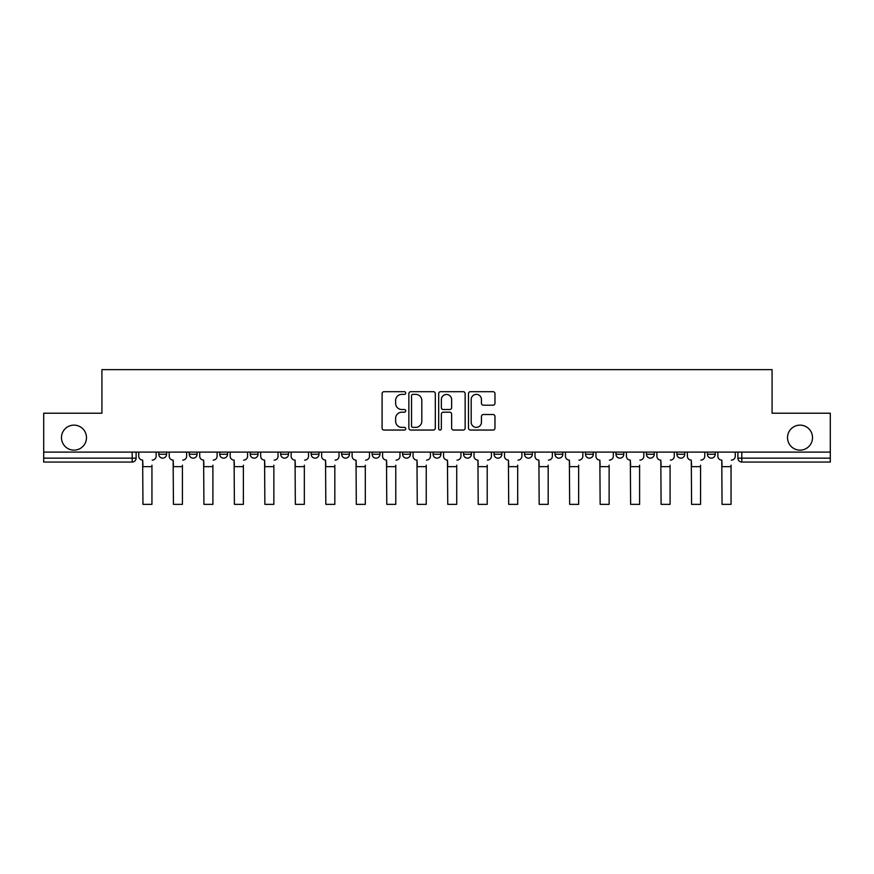 <?xml version="1.0" encoding="UTF-8"?>
<svg xmlns="http://www.w3.org/2000/svg" width="874" height="874" viewBox="0 0 874 874"><rect width="100%" height="100%" fill="white"/><g stroke="black" fill="none" stroke-linecap="round" stroke-linejoin="round"><path stroke-width="1.31" d="M405.744 393.038A1.344 1.344 0 0 0 404.4 391.694L384.025 391.694A1.923 1.923 0 0 0 382.102 393.606L382.102 428.129A1.923 1.923 0 0 0 384.025 430.041L404.4 430.041A1.344 1.344 0 0 0 405.744 428.708A1.344 1.344 0 0 0 404.4 427.364L401.756 427.364A6.14 6.14 0 0 1 395.627 421.224L395.627 418.351A6.14 6.14 0 0 1 401.756 412.211L404.4 412.211A1.344 1.344 0 0 0 405.744 410.867A1.344 1.344 0 0 0 404.4 409.524L401.756 409.524A6.14 6.14 0 0 1 395.627 403.384L395.627 400.511A6.14 6.14 0 0 1 401.756 394.371L404.4 394.371A1.344 1.344 0 0 0 405.744 393.038M787.507 437.634A12.509 12.509 0 0 0 800.016 450.143A12.509 12.509 0 0 0 812.525 437.634A12.509 12.509 0 0 0 800.016 425.135A12.509 12.509 0 0 0 787.507 437.634M61.475 437.634A12.509 12.509 0 0 0 73.984 450.143A12.509 12.509 0 0 0 86.493 437.634A12.509 12.509 0 0 0 73.984 425.135A12.509 12.509 0 0 0 61.475 437.634M676.924 452.098L676.924 454.24L684.746 454.24A3.911 3.911 0 0 1 680.835 458.151A3.911 3.911 0 0 1 676.924 454.24L676.924 452.098M646.443 452.098L646.443 454.24L654.265 454.24A3.911 3.911 0 0 1 650.354 458.151A3.911 3.911 0 0 1 646.443 454.24L646.443 452.098M494.05 452.098L494.05 454.24L501.862 454.24A3.911 3.911 0 0 1 497.962 458.151A3.911 3.911 0 0 1 494.05 454.24L494.05 452.098M433.089 452.098L433.089 454.24L440.911 454.24A3.911 3.911 0 0 1 437 458.151A3.911 3.911 0 0 1 433.089 454.24L433.089 452.098M402.608 452.098L402.608 454.24L410.43 454.24A3.911 3.911 0 0 1 406.519 458.151A3.911 3.911 0 0 1 402.608 454.24L402.608 452.098M372.138 452.098L372.138 454.24L379.95 454.24A3.911 3.911 0 0 1 376.038 458.151A3.911 3.911 0 0 1 372.138 454.24L372.138 452.098M341.658 452.098L341.658 454.24L349.469 454.24A3.911 3.911 0 0 1 345.558 458.151A3.911 3.911 0 0 1 341.658 454.24L341.658 452.098M311.177 452.098L311.177 454.24L318.988 454.24A3.911 3.911 0 0 1 315.088 458.151A3.911 3.911 0 0 1 311.177 454.24L311.177 452.098M280.696 454.24L280.696 452.098L280.696 454.24A3.911 3.911 0 0 0 284.607 458.151A3.911 3.911 0 0 1 280.696 454.24L288.507 454.24A3.911 3.911 0 0 1 284.607 458.151A3.911 3.911 0 0 0 288.507 454.24A3.911 3.911 0 0 1 284.607 458.151M250.215 454.24L250.215 452.098L250.215 454.24A3.911 3.911 0 0 0 254.126 458.151A3.911 3.911 0 0 1 250.215 454.24L258.027 454.24A3.911 3.911 0 0 1 254.126 458.151M219.735 454.24L219.735 452.098L219.735 454.24A3.911 3.911 0 0 0 223.646 458.151A3.911 3.911 0 0 1 219.735 454.24L227.557 454.24A3.911 3.911 0 0 1 223.646 458.151M493.045 405.208A1.923 1.923 0 0 0 494.968 403.296L494.968 393.606A1.923 1.923 0 0 0 493.045 391.694L470.42 391.694A1.923 1.923 0 0 0 468.497 393.606L468.497 428.129A1.923 1.923 0 0 0 470.42 430.041L493.045 430.041A1.923 1.923 0 0 0 494.968 428.129L494.968 416.428A1.923 1.923 0 0 0 493.045 414.516L483.366 414.516A1.923 1.923 0 0 0 481.443 416.428L481.443 422.229A5.135 5.135 0 0 1 476.319 427.364A5.135 5.135 0 0 1 471.184 422.229L471.184 399.505A5.135 5.135 0 0 1 476.319 394.371A5.135 5.135 0 0 1 481.443 399.505L481.443 403.296A1.923 1.923 0 0 0 483.366 405.208L493.045 405.208M43.7 452.098L43.7 413.216L101.919 413.216L101.919 369.647L772.081 369.647L772.081 413.216L830.3 413.216L830.3 452.098L43.7 452.098L43.7 458.151L136.115 458.151L136.115 452.098M435.318 393.606A1.923 1.923 0 0 0 433.406 391.694L410.769 391.694A1.923 1.923 0 0 0 408.857 393.606L408.857 428.129A1.923 1.923 0 0 0 410.769 430.041L433.406 430.041A1.923 1.923 0 0 0 435.318 428.129L435.318 393.606M440.594 391.694L463.231 391.694A1.923 1.923 0 0 1 465.143 393.606L465.143 428.129A1.923 1.923 0 0 1 463.231 430.041L453.54 430.041A1.923 1.923 0 0 1 451.629 428.129L451.629 414.123A1.923 1.923 0 0 0 449.706 412.211L443.282 412.211A1.923 1.923 0 0 0 441.359 414.123L441.359 428.708A1.344 1.344 0 0 1 440.015 430.041A1.344 1.344 0 0 1 438.682 428.708L438.682 393.606A1.923 1.923 0 0 1 440.594 391.694M737.885 452.098L737.885 458.151L830.3 458.151L830.3 462.062L741.797 462.062A3.911 3.911 0 0 1 737.885 458.151M830.3 452.098L830.3 458.151M132.203 452.098L132.203 462.062A3.911 3.911 0 0 0 136.115 458.151A3.911 3.911 0 0 1 132.203 462.062L43.7 462.062L43.7 458.151M715.216 452.098L715.216 454.24A3.911 3.911 0 0 1 711.316 458.151A3.911 3.911 0 0 1 707.405 454.24L715.216 454.24A3.911 3.911 0 0 1 711.316 458.151A3.911 3.911 0 0 0 715.216 454.24M707.405 452.098L707.405 454.24M684.746 452.098L684.746 454.24M654.265 452.098L654.265 454.24M623.785 452.098L623.785 454.24A3.911 3.911 0 0 1 619.874 458.151A3.911 3.911 0 0 1 615.973 454.24A3.911 3.911 0 0 0 619.874 458.151M615.973 452.098L615.973 454.24L623.785 454.24M593.304 452.098L593.304 454.24A3.911 3.911 0 0 1 589.393 458.151A3.911 3.911 0 0 1 585.493 454.24L593.304 454.24A3.911 3.911 0 0 1 589.393 458.151A3.911 3.911 0 0 0 593.304 454.24M585.493 452.098L585.493 454.24M562.823 452.098L562.823 454.24A3.911 3.911 0 0 1 558.912 458.151A3.911 3.911 0 0 1 555.012 454.24A3.911 3.911 0 0 0 558.912 458.151M555.012 452.098L555.012 454.24L562.823 454.24M532.342 452.098L532.342 454.24A3.911 3.911 0 0 1 528.442 458.151A3.911 3.911 0 0 1 524.531 454.24L532.342 454.24M524.531 452.098L524.531 454.24M501.862 452.098L501.862 454.24M471.392 452.098L471.392 454.24A3.911 3.911 0 0 1 467.481 458.151A3.911 3.911 0 0 1 463.57 454.24L471.392 454.24M463.57 452.098L463.57 454.24M440.911 452.098L440.911 454.24M410.43 452.098L410.43 454.24M379.95 452.098L379.95 454.24L379.95 452.098M349.469 452.098L349.469 454.24A3.911 3.911 0 0 1 345.558 458.151A3.911 3.911 0 0 0 349.469 454.24M318.988 452.098L318.988 454.24A3.911 3.911 0 0 1 315.088 458.151A3.911 3.911 0 0 0 318.988 454.24L318.988 452.098M288.507 452.098L288.507 454.24M258.027 452.098L258.027 454.24L258.027 452.098M227.557 452.098L227.557 454.24L227.557 452.098M189.254 452.098L189.254 454.24L197.076 454.24L197.076 452.098L197.076 454.24A3.911 3.911 0 0 1 193.165 458.151A3.911 3.911 0 0 1 189.254 454.24A3.911 3.911 0 0 0 193.165 458.151A3.911 3.911 0 0 0 197.076 454.24A3.911 3.911 0 0 1 193.165 458.151M158.784 452.098L158.784 454.24L166.595 454.24L166.595 452.098L166.595 454.24A3.911 3.911 0 0 1 162.684 458.151A3.911 3.911 0 0 1 158.784 454.24A3.911 3.911 0 0 0 162.684 458.151A3.911 3.911 0 0 0 166.595 454.24A3.911 3.911 0 0 1 162.684 458.151M412.889 394.371A1.344 1.344 0 0 0 411.545 395.714L411.545 426.02A1.344 1.344 0 0 0 412.889 427.364L415.663 427.364A6.14 6.14 0 0 0 421.803 421.224L421.803 400.511A6.14 6.14 0 0 0 415.663 394.371L412.889 394.371M451.629 399.604A5.135 5.135 0 0 0 446.494 394.469A5.135 5.135 0 0 0 441.359 399.604L441.359 407.612A1.923 1.923 0 0 0 443.282 409.524L449.706 409.524A1.923 1.923 0 0 0 451.629 407.612L451.629 399.604M138.748 456.195L138.748 452.098L138.748 456.195A3.911 3.911 0 0 0 142.659 460.106L142.954 465.187M142.659 460.106L142.954 504.353L151.945 504.353L151.945 465.187M156.14 456.195L156.14 452.098L156.14 456.195A3.911 3.911 0 0 1 152.229 460.106M169.228 456.195L169.228 452.098L169.228 456.195A3.911 3.911 0 0 0 173.139 460.106L173.434 465.187M173.139 460.106L173.434 504.353L182.415 504.353L182.415 465.187M186.621 456.195L186.621 452.098L186.621 456.195A3.911 3.911 0 0 1 182.71 460.106M199.709 456.195L199.709 452.098L199.709 456.195A3.911 3.911 0 0 0 203.62 460.106L203.915 465.187M203.62 460.106L203.915 504.353L212.895 504.353L212.895 465.187M217.102 456.195L217.102 452.098L217.102 456.195A3.911 3.911 0 0 1 213.19 460.106M230.19 456.195L230.19 452.098L230.19 456.195A3.911 3.911 0 0 0 234.101 460.106L234.396 465.187M234.101 460.106L234.396 504.353L243.376 504.353L243.376 465.187M247.582 456.195L247.582 452.098L247.582 456.195A3.911 3.911 0 0 1 243.671 460.106M260.671 456.195L260.671 452.098L260.671 456.195A3.911 3.911 0 0 0 264.582 460.106L264.866 465.187M264.582 460.106L264.866 504.353L273.857 504.353L273.857 465.187M278.063 456.195L278.063 452.098L278.063 456.195A3.911 3.911 0 0 1 274.152 460.106M291.151 456.195L291.151 452.098L291.151 456.195A3.911 3.911 0 0 0 295.051 460.106L295.346 465.187M295.051 460.106L295.346 504.353L304.338 504.353L304.338 465.187M308.533 456.195L308.533 452.098L308.533 456.195A3.911 3.911 0 0 1 304.633 460.106M321.632 456.195L321.632 452.098L321.632 456.195A3.911 3.911 0 0 0 325.532 460.106L325.827 465.187M325.532 460.106L325.827 504.353L334.818 504.353L334.818 465.187M339.014 456.195L339.014 452.098L339.014 456.195A3.911 3.911 0 0 1 335.113 460.106M352.113 456.195L352.113 452.098L352.113 456.195A3.911 3.911 0 0 0 356.013 460.106L356.308 465.187M356.013 460.106L356.308 504.353L365.299 504.353L365.299 465.187M369.494 456.195L369.494 452.098L369.494 456.195A3.911 3.911 0 0 1 365.583 460.106M382.583 456.195L382.583 452.098L382.583 456.195A3.911 3.911 0 0 0 386.494 460.106L386.789 465.187M386.494 460.106L386.789 504.353L395.78 504.353L395.78 465.187M399.975 456.195L399.975 452.098L399.975 456.195A3.911 3.911 0 0 1 396.064 460.106M413.063 456.195L413.063 452.098L413.063 456.195A3.911 3.911 0 0 0 416.974 460.106L417.269 465.187M416.974 460.106L417.269 504.353L426.25 504.353L426.25 465.187M430.456 456.195L430.456 452.098L430.456 456.195A3.911 3.911 0 0 1 426.545 460.106M443.544 456.195L443.544 452.098L443.544 456.195A3.911 3.911 0 0 0 447.455 460.106L447.75 465.187M447.455 460.106L447.75 504.353L456.731 504.353L456.731 465.187M460.937 456.195L460.937 452.098L460.937 456.195A3.911 3.911 0 0 1 457.026 460.106M474.025 456.195L474.025 452.098L474.025 456.195A3.911 3.911 0 0 0 477.936 460.106L478.22 465.187M477.936 460.106L478.22 504.353L487.211 504.353L487.211 465.187M491.417 456.195L491.417 452.098L491.417 456.195A3.911 3.911 0 0 1 487.506 460.106M504.506 456.195L504.506 452.098L504.506 456.195A3.911 3.911 0 0 0 508.417 460.106L508.701 465.187M508.417 460.106L508.701 504.353L517.692 504.353L517.692 465.187M521.887 456.195L521.887 452.098L521.887 456.195A3.911 3.911 0 0 1 517.987 460.106M534.986 456.195L534.986 452.098L534.986 456.195A3.911 3.911 0 0 0 538.887 460.106L539.182 465.187M538.887 460.106L539.182 504.353L548.173 504.353L548.173 465.187M552.368 456.195L552.368 452.098L552.368 456.195A3.911 3.911 0 0 1 548.468 460.106M565.467 456.195L565.467 452.098L565.467 456.195A3.911 3.911 0 0 0 569.367 460.106L569.662 465.187M569.367 460.106L569.662 504.353L578.654 504.353L578.654 465.187M582.849 456.195L582.849 452.098L582.849 456.195A3.911 3.911 0 0 1 578.949 460.106M595.937 456.195L595.937 452.098L595.937 456.195A3.911 3.911 0 0 0 599.848 460.106L600.143 465.187M599.848 460.106L600.143 504.353L609.134 504.353L609.134 465.187M613.329 456.195L613.329 452.098L613.329 456.195A3.911 3.911 0 0 1 609.418 460.106M626.418 456.195L626.418 452.098L626.418 456.195A3.911 3.911 0 0 0 630.329 460.106L630.624 465.187M630.329 460.106L630.624 504.353L639.604 504.353L639.604 465.187M643.81 456.195L643.81 452.098L643.81 456.195A3.911 3.911 0 0 1 639.899 460.106M656.898 456.195L656.898 452.098L656.898 456.195A3.911 3.911 0 0 0 660.81 460.106L661.105 465.187M660.81 460.106L661.105 504.353L670.085 504.353L670.085 465.187M674.291 456.195L674.291 452.098L674.291 456.195A3.911 3.911 0 0 1 670.38 460.106M687.379 456.195L687.379 452.098L687.379 456.195A3.911 3.911 0 0 0 691.29 460.106L691.585 465.187M691.29 460.106L691.585 504.353L700.566 504.353L700.566 465.187M704.772 456.195L704.772 452.098L704.772 456.195A3.911 3.911 0 0 1 700.861 460.106M717.86 456.195L717.86 452.098L717.86 456.195A3.911 3.911 0 0 0 721.771 460.106L722.055 465.187M721.771 460.106L722.055 504.353L731.046 504.353L731.046 465.187M735.253 456.195L735.253 452.098L735.253 456.195A3.911 3.911 0 0 1 731.341 460.106M741.797 452.098L741.797 462.062M151.945 466.65L142.954 466.65M182.415 466.65L173.434 466.65M212.895 466.65L203.915 466.65M243.376 466.65L234.396 466.65M273.857 466.65L264.866 466.65M304.338 466.65L295.346 466.65M334.818 466.65L325.827 466.65M365.299 466.65L356.308 466.65M395.78 466.65L386.789 466.65M426.25 466.65L417.269 466.65M456.731 466.65L447.75 466.65M487.211 466.65L478.22 466.65M517.692 466.65L508.701 466.65M548.173 466.65L539.182 466.65M578.654 466.65L569.662 466.65M609.134 466.65L600.143 466.65M639.604 466.65L630.624 466.65M670.085 466.65L661.105 466.65M700.566 466.65L691.585 466.65M731.046 466.65L722.055 466.65"/></g></svg>
